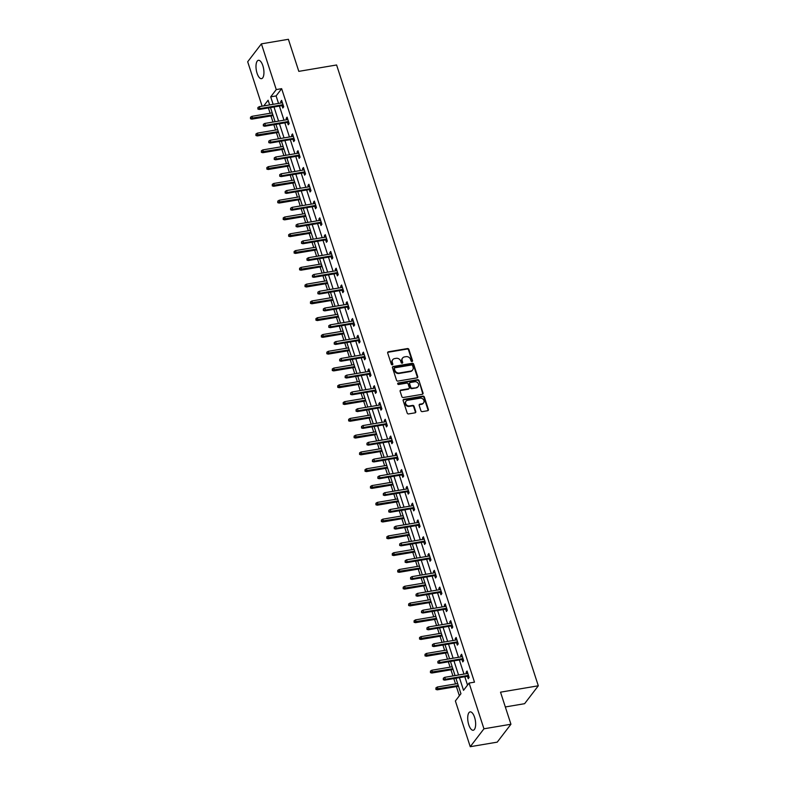 <?xml version="1.0" encoding="UTF-8"?>
<svg xmlns="http://www.w3.org/2000/svg" width="786" height="786" viewBox="0 0 786 786"><rect width="100%" height="100%" fill="white"/><g stroke="black" fill="none" stroke-linecap="round" stroke-linejoin="round"><path stroke-width="1.18" d="M412.021 361.521A0.815 0.707 37.4 0 0 412.522 360.656L408.877 349.436A1.169 1.012 37.4 0 0 407.472 348.562L388.402 351.784A1.169 1.012 37.4 0 0 387.685 353.012L391.33 364.232A0.815 0.707 37.4 0 0 392.725 364.606A0.815 0.707 37.4 0 0 392.813 363.987L392.342 362.533A3.753 3.223 37.4 0 1 392.754 359.683A3.753 3.223 37.4 0 1 394.641 358.583L396.223 358.318A3.753 3.223 37.4 0 1 400.713 361.118L401.184 362.572A0.815 0.707 37.4 0 0 402.579 362.945A0.815 0.707 37.4 0 0 402.668 362.326L402.196 360.872A3.753 3.223 37.4 0 1 402.609 358.013A3.753 3.223 37.4 0 1 404.495 356.913L406.077 356.648A3.753 3.223 37.4 0 1 410.567 359.457L411.039 360.912A0.815 0.707 37.4 0 0 412.021 361.521M412.188 361.472A0.815 0.707 37.4 0 0 412.159 361.138L408.514 349.917A1.169 1.012 37.4 0 0 407.109 349.043L388.029 352.266A1.169 1.012 37.4 0 0 387.675 352.403M392.479 364.802A0.815 0.707 37.4 0 0 392.44 364.468L392.342 362.533M402.334 363.142A0.815 0.707 37.4 0 0 402.304 362.808L402.196 360.872M468.79 724.849A9.314 3.714 80.4 0 1 470.126 711.89A9.314 3.714 80.4 0 1 474.567 717.294A9.314 3.714 80.4 0 1 473.231 730.253A9.314 3.714 80.4 0 1 468.79 724.849M257.071 73.265A9.314 3.714 80.4 0 1 258.417 60.306A9.314 3.714 80.4 0 1 262.858 65.71A9.314 3.714 80.4 0 1 261.512 78.669A9.314 3.714 80.4 0 1 257.071 73.265M420.913 410.734A1.169 1.012 37.4 0 0 422.318 411.618L427.672 410.714A1.169 1.012 37.4 0 0 428.39 409.477L424.342 397.018A1.169 1.012 37.4 0 0 422.937 396.134L403.857 399.357A1.169 1.012 37.4 0 0 403.139 400.595L407.197 413.053A1.169 1.012 37.4 0 0 408.592 413.927L415.057 412.837A1.169 1.012 37.4 0 0 415.774 411.609L414.045 406.274A1.169 1.012 37.4 0 0 412.64 405.399L409.437 405.94A3.134 2.692 37.4 0 1 407.6 400.29L420.156 398.168A3.134 2.692 37.4 0 1 421.994 403.817L419.901 404.171A1.169 1.012 37.4 0 0 419.184 405.409L420.913 410.734M262.121 106.179L247.688 61.76L261.404 43.859L288.393 39.3L298.808 71.359L336.595 64.983L538.312 685.795L500.525 692.171L510.939 724.24L483.95 728.799L470.244 746.7L455.379 700.974L460.94 693.714L455.919 678.249M261.404 43.859L276.259 89.584L270.698 96.845L273.135 104.322M459.417 677.65L463.534 690.324L469.095 683.063L474.489 682.16L281.653 88.671L276.259 89.584M469.095 683.063L483.95 728.799M417.002 377.87A1.169 1.012 37.4 0 0 417.72 376.632L413.662 364.173A1.169 1.012 37.4 0 0 412.267 363.289L393.187 366.512A1.169 1.012 37.4 0 0 392.469 367.75L396.517 380.208A1.169 1.012 37.4 0 0 397.922 381.092L417.002 377.87M419.007 380.591L423.055 393.049A1.169 1.012 37.4 0 1 422.337 394.287L403.257 397.51A1.169 1.012 37.4 0 1 401.862 396.635L400.123 391.3A1.169 1.012 37.4 0 1 400.84 390.062L408.573 388.756A1.169 1.012 37.4 0 0 409.29 387.527L408.14 383.981A1.169 1.012 37.4 0 0 406.745 383.106L398.689 384.472A0.815 0.707 37.4 0 1 398.207 382.988L417.602 379.717A1.169 1.012 37.4 0 1 419.007 380.591L422.681 393.54L423.055 393.049M505.319 706.958L524.596 703.696L538.312 685.795M281.653 88.671L276.102 95.931L278.529 103.418M279.394 106.071L283.982 120.199M284.846 122.852L289.435 136.98M290.299 139.633L294.888 153.771M295.752 156.424L300.34 170.552M301.205 173.205L305.793 187.333M306.658 189.996L311.246 204.124M312.111 206.777L316.709 220.905M317.564 223.558L322.162 237.686M323.017 240.349L327.615 254.477M328.469 257.13L333.067 271.258M333.932 273.911L338.52 288.04M339.385 290.702L343.973 304.83M344.838 307.483L349.426 321.612M350.291 324.264L354.879 338.393M355.744 341.055L360.332 355.184M361.196 357.836L365.785 371.965M366.649 374.617L371.238 388.746M372.102 391.408L376.69 405.537M377.555 408.189L382.143 422.318M383.008 424.971L387.596 439.099M388.461 441.761L393.059 455.89M393.914 458.543L398.512 472.671M399.367 475.324L403.965 489.452M404.829 492.115L409.418 506.243M410.282 508.896L414.87 523.024M415.735 525.677L420.323 539.815M421.188 542.468L425.776 556.596M426.641 559.249L431.229 573.377M432.094 576.03L436.682 590.168M437.547 592.821L442.135 606.949M442.999 609.602L447.588 623.73M448.452 626.393L453.041 640.521M453.905 643.174L458.493 657.302M459.358 659.955L463.956 674.083M464.811 676.746L467.532 685.107M282.017 105.629L282.793 108.026L283.726 106.817L281.624 100.362L280.7 101.571L281.152 102.966M287.47 122.41L288.256 124.807L289.179 123.599L287.077 117.143L286.153 118.352L286.605 119.757M292.923 139.191L293.709 141.598L294.632 140.38L292.53 133.925L291.606 135.133L292.058 136.538M298.375 155.982L299.161 158.379L300.085 157.171L297.982 150.716L297.059 151.924L297.521 153.319M303.828 172.763L304.614 175.16L305.538 173.952L303.445 167.497L302.512 168.705L302.974 170.11M309.291 189.544L310.067 191.951L310.991 190.733L308.898 184.278L307.965 185.496L308.426 186.891M314.744 206.335L315.52 208.732L316.444 207.524L314.351 201.069L313.418 202.277L313.879 203.672M320.197 223.116L320.973 225.513L321.896 224.305L319.804 217.85L318.88 219.058L319.332 220.463M325.65 239.897L326.426 242.304L327.349 241.086L325.257 234.631L324.333 235.849L324.785 237.244M331.103 256.688L331.879 259.085L332.802 257.877L330.71 251.422L329.786 252.63L330.238 254.025M336.555 273.469L337.332 275.866L338.265 274.658L336.162 268.203L335.239 269.411L335.691 270.816M342.008 290.25L342.784 292.657L343.718 291.449L341.615 284.984L340.692 286.202L341.144 287.597M347.461 307.041L348.237 309.438L349.171 308.23L347.068 301.775L346.145 302.983L346.597 304.388M352.914 323.822L353.69 326.219L354.624 325.011L352.521 318.556L351.597 319.764L352.049 321.169M358.367 340.613L359.153 343.01L360.076 341.802L357.974 335.347L357.05 336.555L357.502 337.951M363.82 357.394L364.606 359.791L365.529 358.583L363.427 352.128L362.503 353.336L362.955 354.741M369.273 374.175L370.059 376.573L370.982 375.364L368.88 368.909L367.956 370.118L368.418 371.523M374.726 390.966L375.512 393.364L376.435 392.155L374.342 385.7L373.409 386.909L373.871 388.304M380.178 407.747L380.964 410.145L381.888 408.936L379.795 402.481L378.862 403.69L379.324 405.095M385.641 424.528L386.417 426.926L387.341 425.717L385.248 419.262L384.315 420.471L384.776 421.876M391.094 441.319L391.87 443.717L392.794 442.508L390.701 436.053L389.768 437.262L390.229 438.657M396.547 458.1L397.323 460.498L398.247 459.289L396.154 452.834L395.23 454.043L395.682 455.448M402 474.882L402.776 477.279L403.699 476.07L401.607 469.615L400.683 470.824L401.135 472.229M407.453 491.672L408.229 494.07L409.152 492.861L407.06 486.406L406.136 487.615L406.588 489.01M412.905 508.454L413.682 510.851L414.615 509.642L412.512 503.187L411.589 504.396L412.041 505.801M418.358 525.235L419.135 527.642L420.068 526.423L417.965 519.968L417.042 521.177L417.494 522.582M423.811 542.026L424.587 544.423L425.521 543.214L423.418 536.759L422.495 537.968L422.947 539.363M429.264 558.807L430.05 561.204L430.974 559.996L428.871 553.54L427.948 554.749L428.399 556.154M434.717 575.588L435.503 577.995L436.427 576.777L434.324 570.322L433.4 571.53L433.852 572.935M440.17 592.379L440.956 594.776L441.879 593.568L439.777 587.113L438.853 588.321L439.305 589.716M445.623 609.16L446.409 611.557L447.332 610.349L445.24 603.894L444.306 605.102L444.768 606.507M451.076 625.941L451.862 628.348L452.785 627.13L450.692 620.675L449.759 621.893L450.221 623.288M456.538 642.732L457.314 645.129L458.238 643.921L456.145 637.466L455.212 638.674L455.674 640.069M461.991 659.513L462.767 661.91L463.691 660.702L461.598 654.247L460.665 655.455L461.127 656.86M467.444 676.294L468.22 678.701L469.144 677.483L467.051 671.028L466.127 672.246L466.579 673.641M268.39 107.928L270.119 113.263M270.983 115.915L272.978 122.056M273.842 124.709L275.572 130.044M276.436 132.696L278.431 138.837M279.295 141.5L281.024 146.825M281.889 149.487L283.884 155.628M284.748 158.281L286.477 163.616M287.342 166.268L289.336 172.409M290.201 175.062L291.93 180.397M292.795 183.05L294.789 189.19M295.654 191.853L297.383 197.188M298.248 199.841L300.242 205.981M301.107 208.634L302.836 213.969M303.701 216.622L305.695 222.762M306.56 225.415L308.289 230.75M309.153 233.413L311.148 239.543M312.013 242.206L313.752 247.541M314.606 250.194L316.601 256.334M317.465 258.987L319.204 264.322M320.059 266.975L322.064 273.115M322.918 275.768L324.657 281.103M325.522 283.766L327.516 289.906M328.371 292.559L330.11 297.894M330.975 300.547L332.969 306.687M333.834 309.34L335.563 314.675M336.428 317.328L338.422 323.468M339.287 326.121L341.016 331.456M341.881 334.119L343.875 340.259M344.74 342.912L346.469 348.247M347.333 350.9L349.328 357.041M350.192 359.693L351.922 365.028M352.786 367.681L354.781 373.822M355.645 376.484L357.375 381.809M358.239 384.472L360.234 390.613M361.098 393.265L362.827 398.6M363.692 401.253L365.687 407.394M366.551 410.046L368.28 415.381M369.145 418.034L371.139 424.175M372.004 426.837L373.733 432.162M374.598 434.825L376.592 440.966M377.457 443.618L379.186 448.953M380.051 451.606L382.045 457.747M382.91 460.4L384.649 465.734M385.504 468.387L387.498 474.528M388.363 477.19L390.102 482.516M390.956 485.178L392.961 491.319M393.815 493.972L395.555 499.307M396.419 501.959L398.414 508.1M399.268 510.753L401.007 516.088M401.872 518.74L403.866 524.881M404.721 527.544L406.46 532.869M407.325 535.531L409.319 541.672M410.184 544.325L411.913 549.66M412.778 552.312L414.772 558.453M415.637 561.106L417.366 566.441M418.231 569.093L420.225 575.234M421.09 577.897L422.819 583.222M423.683 585.884L425.678 592.025M426.543 594.678L428.272 600.013M429.136 602.665L431.131 608.806M431.995 611.459L433.725 616.794M434.589 619.447L436.584 625.587M437.448 628.25L439.178 633.585M440.042 636.238L442.037 642.378M442.901 645.031L444.63 650.366M445.495 653.019L447.489 659.159M448.354 661.812L450.083 667.147M450.948 669.81L452.942 675.94M453.807 678.603L455.546 683.938M456.401 686.591L459.378 695.748M510.939 724.24L497.233 742.141L470.244 746.7M269.627 104.911L268.105 100.235L263.762 105.904M455.055 675.587L450.457 661.458M449.602 658.806L445.004 644.677M444.149 642.024L439.551 627.896M438.686 625.234L434.098 611.105M433.233 608.452L428.645 594.324M427.781 591.671L423.192 577.533M422.328 574.88L417.739 560.752M416.875 558.099L412.286 543.971M411.422 541.308L406.834 527.18M405.969 524.527L401.381 510.399M400.516 507.746L395.928 493.618M395.063 490.955L390.475 476.827M389.61 474.174L385.022 460.046M384.158 457.393L379.559 443.265M378.705 440.602L374.107 426.474M373.252 423.821L368.654 409.693M367.789 407.04L363.201 392.912M362.336 390.249L357.748 376.121M356.883 373.468L352.295 359.34M351.43 356.687L346.842 342.558M345.978 339.896L341.389 325.768M340.525 323.115L335.936 308.986M335.072 306.334L330.484 292.205M329.619 289.543L325.031 275.414M324.166 272.762L319.578 258.633M318.713 255.981L314.125 241.852M313.26 239.19L308.662 225.061M307.807 222.409L303.209 208.28M302.355 205.627L297.756 191.499M296.902 188.837L292.304 174.708M291.439 172.055L286.851 157.927M285.986 155.274L281.398 141.136M280.533 138.483L275.945 124.355M275.08 121.702L270.492 107.574M273.99 106.984L278.588 121.113M279.443 123.766L284.041 137.894M284.905 140.547L289.494 154.675M290.358 157.338L294.947 171.466M295.811 174.119L300.399 188.247M301.264 190.9L305.852 205.028M306.717 207.691L311.305 221.819M312.17 224.472L316.758 238.6M317.623 241.253L322.211 255.381M323.075 258.044L327.664 272.172M328.528 274.825L333.117 288.953M333.981 291.606L338.57 305.734M339.434 308.397L344.032 322.525M344.887 325.178L349.485 339.306M350.34 341.959L354.938 356.087M355.803 358.75L360.391 372.878M361.255 375.531L365.844 389.66M366.708 392.312L371.297 406.45M372.161 409.103L376.749 423.232M377.614 425.884L382.202 440.013M383.067 442.675L387.655 456.804M388.52 459.456L393.108 473.585M393.973 476.237L398.561 490.366M399.426 493.028L404.014 507.157M404.878 509.809L409.467 523.938M410.331 526.591L414.929 540.719M415.784 543.381L420.382 557.51M421.237 560.163L425.835 574.291M426.69 576.944L431.288 591.072M432.153 593.735L436.741 607.863M437.606 610.516L442.194 624.644M443.058 627.297L447.647 641.425M448.511 644.088L453.1 658.216M453.964 660.869L458.552 674.997M276.102 95.931L270.698 96.845M280.7 101.571L281.948 101.355M286.153 118.352L287.401 118.146M291.606 135.133L292.854 134.927M297.059 151.924L298.316 151.708M302.512 168.705L303.769 168.499M307.965 185.496L309.222 185.28M313.418 202.277L314.675 202.061M318.88 219.058L320.128 218.852M324.333 235.849L325.581 235.633M329.786 252.63L331.034 252.414M335.239 269.411L336.487 269.205M340.692 286.202L341.939 285.986M346.145 302.983L347.392 302.767M351.597 319.764L352.845 319.558M357.05 336.555L358.298 336.339M362.503 353.336L363.751 353.12M367.956 370.118L369.204 369.911M373.409 386.909L374.667 386.692M378.862 403.69L380.119 403.483M384.315 420.471L385.572 420.264M389.768 437.262L391.025 437.045M395.23 454.043L396.478 453.836M400.683 470.824L401.931 470.618M406.136 487.615L407.384 487.399M411.589 504.396L412.837 504.19M417.042 521.177L418.29 520.971M422.495 537.968L423.742 537.752M427.948 554.749L429.195 554.543M433.4 571.53L434.648 571.324M438.853 588.321L440.101 588.105M444.306 605.102L445.564 604.896M449.759 621.893L451.017 621.677M455.212 638.674L456.47 638.458M460.665 655.455L461.922 655.249M466.127 672.246L467.375 672.03M402.442 358.269A3.753 3.223 37.4 0 0 402.245 358.504A3.753 3.223 37.4 0 0 401.833 361.354M392.587 359.939A3.753 3.223 37.4 0 0 392.391 360.165A3.753 3.223 37.4 0 0 391.968 363.014M417.356 377.732A1.169 1.012 37.4 0 0 417.346 377.113L413.298 364.655A1.169 1.012 37.4 0 0 411.893 363.78L392.823 366.993A1.169 1.012 37.4 0 0 392.46 367.131M412.562 365.578A0.815 0.707 37.4 0 0 411.579 364.969L394.837 367.799A0.815 0.707 37.4 0 0 394.336 368.663L394.827 370.186A3.753 3.223 37.4 0 0 399.317 372.996L410.764 371.061A3.753 3.223 37.4 0 0 412.64 369.96A3.753 3.223 37.4 0 0 413.063 367.111L412.562 365.578M394.307 368.329A0.815 0.707 37.4 0 0 393.963 369.145L394.336 368.663M412.444 370.196A3.753 3.223 37.4 0 1 412.277 370.452A3.753 3.223 37.4 0 1 410.39 371.552L398.954 373.478A3.753 3.223 37.4 0 1 394.464 370.678L393.963 369.145M422.691 394.15A1.169 1.012 37.4 0 0 422.681 393.54M408.936 388.618A1.169 1.012 37.4 0 1 408.209 389.237L400.467 390.544A1.169 1.012 37.4 0 0 400.113 390.681M418.633 381.072A1.169 1.012 37.4 0 0 417.228 380.198L397.834 383.47A0.815 0.707 37.4 0 0 397.677 383.519M416.6 387.4A3.134 2.692 37.4 0 0 414.772 381.75L410.341 382.497A1.169 1.012 37.4 0 0 409.624 383.735L410.773 387.272A1.169 1.012 37.4 0 0 412.178 388.146L416.236 387.891A3.134 2.692 37.4 0 0 417.975 386.712M409.614 383.116A1.169 1.012 37.4 0 0 409.26 384.216L409.624 383.735M416.236 387.891L411.805 388.638A1.169 1.012 37.4 0 1 410.41 387.753L409.26 384.216M423.359 403.13A3.134 2.692 37.4 0 1 421.62 404.299L419.528 404.652A1.169 1.012 37.4 0 0 419.174 404.79M405.861 401.459A3.134 2.692 37.4 0 0 409.064 406.421L409.437 405.94M415.421 412.709A1.169 1.012 37.4 0 0 415.411 412.09L413.672 406.755A1.169 1.012 37.4 0 0 412.267 405.881L409.064 406.421M428.026 410.577A1.169 1.012 37.4 0 0 428.016 409.958L423.968 397.5A1.169 1.012 37.4 0 0 422.563 396.616L403.493 399.838A1.169 1.012 37.4 0 0 403.13 399.976M250.498 117.193L250.479 118.755L250.498 117.193L251.913 116.338L252.542 118.273L251.874 119.148L273.086 115.562M250.852 118.273L272.85 114.844M251.913 116.338L272.221 112.909M251.874 119.148L250.479 118.755M258.26 108.596L257.906 107.515L257.887 109.077L259.95 108.596L259.321 106.66L282.41 102.76M283.039 104.695L259.95 108.596L259.282 109.46L283.265 105.412M257.887 109.077L259.282 109.46M259.321 106.66L257.906 107.515M255.951 133.984L255.931 135.536L255.951 133.984L257.366 133.119L257.995 135.054L257.327 135.929L278.539 132.343M256.305 135.054L278.303 131.626M257.366 133.119L277.674 129.69M257.327 135.929L255.931 135.536M261.404 150.765L261.384 152.327L261.404 150.765L262.819 149.9L263.448 151.845L262.779 152.71L283.992 149.134M261.758 151.845L283.766 148.407M262.819 149.9L283.127 146.471M262.779 152.71L261.384 152.327M263.713 125.377L263.359 124.306L263.339 125.858L265.403 125.377L264.774 123.441L287.863 119.541M288.491 121.476L265.403 125.377L264.735 126.251L288.727 122.203M263.339 125.858L264.735 126.251M264.774 123.441L263.359 124.306M269.166 142.158L268.812 141.087L268.792 142.649L270.856 142.158L270.227 140.222L293.316 136.332M293.944 138.267L270.856 142.158L270.188 143.032L294.18 138.984M268.792 142.649L270.188 143.032M270.227 140.222L268.812 141.087M266.857 167.546L266.837 169.108L266.857 167.546L268.272 166.691L268.9 168.626L268.232 169.501L289.445 165.915M267.211 168.626L289.219 165.198M268.272 166.691L288.59 163.262M268.232 169.501L266.837 169.108M272.31 184.337L272.29 185.899L272.31 184.337L273.725 183.472L274.353 185.408L273.685 186.282L294.897 182.696M272.663 185.408L294.671 181.979M273.725 183.472L294.043 180.043M273.685 186.282L272.29 185.899M277.772 201.118L277.743 202.68L277.772 201.118L279.177 200.253L279.806 202.199L279.138 203.063L300.36 199.487M278.116 202.199L300.124 198.76M279.177 200.253L299.495 196.824M279.138 203.063L277.743 202.68M274.619 158.949L274.275 157.868L274.245 159.43L276.308 158.949L275.68 157.013L298.768 153.113M299.397 155.048L276.308 158.949L275.64 159.813L299.633 155.766M274.245 159.43L275.64 159.813M275.68 157.013L274.275 157.868M280.071 175.73L279.728 174.659L279.708 176.211L281.761 175.73L281.133 173.794L304.221 169.894M304.85 171.829L281.761 175.73L281.103 176.604L305.086 172.556M279.708 176.211L281.103 176.604M281.133 173.794L279.728 174.659M285.524 192.521L285.18 191.44L285.161 193.002L287.214 192.521L286.585 190.576L309.674 186.685M310.303 188.62L287.214 192.521L286.556 193.385L310.539 189.338M285.161 193.002L286.556 193.385M286.585 190.576L285.18 191.44M290.977 209.302L290.633 208.221L290.614 209.783L292.677 209.302L292.038 207.366L315.127 203.466M315.756 205.401L292.677 209.302L292.009 210.176L315.992 206.119M290.614 209.783L292.009 210.176M292.038 207.366L290.633 208.221M296.43 226.083L296.086 225.012L296.067 226.565L298.13 226.083L297.501 224.148L320.58 220.247M321.209 222.183L298.13 226.083L297.462 226.958L321.445 222.91M296.067 226.565L297.462 226.958M297.501 224.148L296.086 225.012M301.893 242.874L301.539 241.793L301.519 243.355L303.583 242.874L302.954 240.929L326.033 237.038M326.662 238.973L303.583 242.874L302.915 243.739L326.897 239.691M301.519 243.355L302.915 243.739M302.954 240.929L301.539 241.793M307.346 259.655L306.992 258.574L306.972 260.137L309.036 259.655L308.407 257.72L331.486 253.819M332.114 255.755L309.036 259.655L308.367 260.53L332.35 256.472M306.972 260.137L308.367 260.53M308.407 257.72L306.992 258.574M312.799 276.436L312.445 275.365L312.425 276.927L314.488 276.436L313.86 274.501L336.939 270.6M337.567 272.536L314.488 276.436L313.82 277.311L337.803 273.263M312.425 276.927L313.82 277.311M313.86 274.501L312.445 275.365M318.251 293.227L317.898 292.146L317.878 293.709L319.941 293.227L319.312 291.282L342.391 287.391M343.02 289.327L319.941 293.227L319.273 294.092L343.256 290.044M317.878 293.709L319.273 294.092M319.312 291.282L317.898 292.146M323.704 310.008L323.351 308.927L323.331 310.49L325.394 310.008L324.765 308.073L347.854 304.172M348.483 306.108L325.394 310.008L324.726 310.883L348.709 306.825M323.331 310.49L324.726 310.883M324.765 308.073L323.351 308.927M329.157 326.789L328.803 325.718L328.784 327.281L330.847 326.789L330.218 324.854L353.307 320.953M353.936 322.889L330.847 326.789L330.179 327.664L354.162 323.616M328.784 327.281L330.179 327.664M330.218 324.854L328.803 325.718M334.61 343.58L334.256 342.5L334.237 344.062L336.3 343.58L335.671 341.645L358.76 337.744M359.389 339.68L336.3 343.58L335.632 344.445L359.615 340.397M334.237 344.062L335.632 344.445M335.671 341.645L334.256 342.5M340.063 360.361L339.709 359.281L339.69 360.843L341.753 360.361L341.124 358.426L364.213 354.525M364.842 356.461L341.753 360.361L341.085 361.236L365.077 357.178M339.69 360.843L341.085 361.236M341.124 358.426L339.709 359.281M345.516 377.142L345.172 376.072L345.142 377.634L347.206 377.142L346.577 375.207L369.666 371.306M370.294 373.252L347.206 377.142L346.538 378.017L370.53 373.969M345.142 377.634L346.538 378.017M346.577 375.207L345.172 376.072M350.969 393.933L350.625 392.853L350.595 394.415L352.659 393.933L352.03 391.998L375.119 388.097M375.747 390.033L352.659 393.933L351.99 394.798L375.983 390.75M350.595 394.415L351.99 394.798M352.03 391.998L350.625 392.853M356.422 410.714L356.078 409.644L356.058 411.196L358.111 410.714L357.483 408.779L380.571 404.878M381.2 406.814L358.111 410.714L357.453 411.589L381.436 407.531M356.058 411.196L357.453 411.589M357.483 408.779L356.078 409.644M361.874 427.496L361.531 426.425L361.511 427.987L363.574 427.496L362.935 425.56L386.024 421.66M386.653 423.605L363.574 427.496L362.906 428.37L386.889 424.322M361.511 427.987L362.906 428.37M362.935 425.56L361.531 426.425M367.327 444.286L366.983 443.206L366.964 444.768L369.027 444.286L368.398 442.351L391.477 438.45M392.106 440.386L369.027 444.286L368.359 445.151L392.342 441.103M366.964 444.768L368.359 445.151M368.398 442.351L366.983 443.206M372.79 461.068L372.436 459.997L372.417 461.549L374.48 461.068L373.851 459.132L396.93 455.232M397.559 457.167L374.48 461.068L373.812 461.942L397.795 457.884M372.417 461.549L373.812 461.942M373.851 459.132L372.436 459.997M283.225 217.899L283.196 219.461L283.225 217.899L284.63 217.044L285.259 218.98L284.591 219.854L305.813 216.268M283.569 218.98L305.577 215.551M284.63 217.044L304.948 213.615M284.591 219.854L283.196 219.461M288.678 234.69L288.659 236.252L288.678 234.69L290.083 233.825L290.712 235.761L290.054 236.635L311.266 233.049M289.022 235.761L311.03 232.332M290.083 233.825L310.401 230.396M290.054 236.635L288.659 236.252M294.131 251.471L294.111 253.033L294.131 251.471L295.536 250.616L296.175 252.552L295.507 253.416L316.719 249.84M294.475 252.552L316.483 249.113M295.536 250.616L315.854 247.177M295.507 253.416L294.111 253.033M299.584 268.252L299.564 269.814L299.584 268.252L300.999 267.397L301.627 269.333L300.959 270.207L322.172 266.621M299.928 269.333L321.936 265.904M300.999 267.397L321.307 263.968M300.959 270.207L299.564 269.814M305.037 285.043L305.017 286.605L305.037 285.043L306.452 284.178L307.08 286.114L306.412 286.988L327.624 283.402M305.381 286.114L327.389 282.685M306.452 284.178L326.76 280.749M306.412 286.988L305.017 286.605M310.49 301.824L310.47 303.386L310.49 301.824L311.904 300.969L312.533 302.905L311.865 303.769L333.077 300.193M310.843 302.905L332.842 299.476M311.904 300.969L332.213 297.53M311.865 303.769L310.47 303.386M315.943 318.615L315.923 320.167L315.943 318.615L317.357 317.75L317.986 319.686L317.318 320.56L338.53 316.974M316.296 319.686L338.294 316.257M317.357 317.75L337.666 314.321M317.318 320.56L315.923 320.167M321.395 335.396L321.376 336.958L321.395 335.396L322.81 334.531L323.439 336.467L322.771 337.341L343.983 333.755M321.749 336.467L343.747 333.038M322.81 334.531L343.118 331.103M322.771 337.341L321.376 336.958M326.848 352.177L326.829 353.739L326.848 352.177L328.263 351.322L328.892 353.258L328.224 354.122L349.436 350.546M327.202 353.258L349.2 349.829M328.263 351.322L348.571 347.884M328.224 354.122L326.829 353.739M332.301 368.968L332.281 370.52L332.301 368.968L333.716 368.103L334.345 370.039L333.677 370.913L354.889 367.327M332.655 370.039L354.663 366.61M333.716 368.103L354.024 364.675M333.677 370.913L332.281 370.52M337.754 385.749L337.734 387.311L337.754 385.749L339.169 384.885L339.798 386.82L339.13 387.695L360.342 384.108M338.108 386.82L360.116 383.391M339.169 384.885L359.487 381.456M339.13 387.695L337.734 387.311M343.207 402.53L343.187 404.092L343.207 402.53L344.622 401.675L345.25 403.611L344.582 404.476L365.795 400.899M343.561 403.611L365.569 400.182M344.622 401.675L364.94 398.237M344.582 404.476L343.187 404.092M348.67 419.321L348.64 420.874L348.67 419.321L350.075 418.457L350.703 420.392L350.035 421.267L371.257 417.68M349.013 420.392L371.021 416.963M350.075 418.457L370.393 415.028M350.035 421.267L348.64 420.874M354.122 436.102L354.093 437.664L354.122 436.102L355.527 435.238L356.156 437.173L355.488 438.048L376.71 434.462M354.466 437.173L376.474 433.744M355.527 435.238L375.846 431.809M355.488 438.048L354.093 437.664M359.575 452.883L359.556 454.446L359.575 452.883L360.98 452.029L361.609 453.964L360.951 454.829L382.163 451.252M359.919 453.964L381.927 450.535M360.98 452.029L381.298 448.6M360.951 454.829L359.556 454.446M365.028 469.674L365.009 471.227L365.028 469.674L366.433 468.81L367.062 470.745L366.404 471.62L387.616 468.034M365.372 470.745L387.38 467.316M366.433 468.81L386.751 465.381M366.404 471.62L365.009 471.227M370.481 486.455L370.461 488.018L370.481 486.455L371.896 485.591L372.525 487.526L371.857 488.401L393.069 484.815M370.825 487.526L392.833 484.097M371.896 485.591L392.204 482.162M371.857 488.401L370.461 488.018M375.934 503.237L375.914 504.799L375.934 503.237L377.349 502.382L377.978 504.317L377.309 505.182L398.522 501.606M376.278 504.317L398.286 500.888M377.349 502.382L397.657 498.953M377.309 505.182L375.914 504.799M381.387 520.027L381.367 521.58L381.387 520.027L382.802 519.163L383.43 521.098L382.762 521.973L403.975 518.387M381.741 521.098L403.739 517.669M382.802 519.163L403.11 515.734M382.762 521.973L381.367 521.58M386.84 536.809L386.82 538.371L386.84 536.809L388.255 535.944L388.883 537.889L388.215 538.754L409.427 535.178M387.193 537.889L409.192 534.451M388.255 535.944L408.563 532.515M388.215 538.754L386.82 538.371M392.293 553.59L392.273 555.152L392.293 553.59L393.707 552.735L394.336 554.67L393.668 555.545L414.88 551.959M392.646 554.67L414.644 551.241M393.707 552.735L414.016 549.306M393.668 555.545L392.273 555.152M397.745 570.381L397.726 571.933L397.745 570.381L399.16 569.516L399.789 571.451L399.121 572.326L420.333 568.74M398.099 571.451L420.097 568.023M399.16 569.516L419.469 566.087M399.121 572.326L397.726 571.933M403.198 587.162L403.179 588.724L403.198 587.162L404.613 586.297L405.242 588.242L404.574 589.107L425.786 585.531M403.552 588.242L425.55 584.804M404.613 586.297L424.921 582.868M404.574 589.107L403.179 588.724M408.651 603.943L408.632 605.505L408.651 603.943L410.066 603.088L410.695 605.024L410.027 605.898L431.239 602.312M409.005 605.024L431.013 601.595M410.066 603.088L430.384 599.659M410.027 605.898L408.632 605.505M414.104 620.734L414.084 622.296L414.104 620.734L415.519 619.869L416.148 621.805L415.48 622.679L436.692 619.093M414.458 621.805L436.466 618.376M415.519 619.869L435.837 616.44M415.48 622.679L414.084 622.296M378.243 477.849L377.889 476.778L377.87 478.34L379.933 477.849L379.304 475.913L402.383 472.013M403.012 473.958L379.933 477.849L379.265 478.723L403.247 474.675M377.87 478.34L379.265 478.723M379.304 475.913L377.889 476.778M383.696 494.64L383.342 493.559L383.322 495.121L385.386 494.64L384.757 492.704L407.836 488.804M408.465 490.739L385.386 494.64L384.718 495.504L408.7 491.456M383.322 495.121L384.718 495.504M384.757 492.704L383.342 493.559M389.149 511.421L388.795 510.35L388.775 511.902L390.839 511.421L390.21 509.485L413.289 505.585M413.917 507.52L390.839 511.421L390.17 512.295L414.153 508.237M388.775 511.902L390.17 512.295M390.21 509.485L388.795 510.35M394.601 528.202L394.248 527.131L394.228 528.693L396.291 528.202L395.663 526.266L418.742 522.376M419.38 524.311L396.291 528.202L395.623 529.076L419.606 525.028M394.228 528.693L395.623 529.076M395.663 526.266L394.248 527.131M400.054 544.993L399.701 543.912L399.681 545.474L401.744 544.993L401.115 543.057L424.204 539.157M424.833 541.092L401.744 544.993L401.076 545.857L425.059 541.809M399.681 545.474L401.076 545.857M401.115 543.057L399.701 543.912M405.507 561.774L405.154 560.703L405.134 562.255L407.197 561.774L406.568 559.838L429.657 555.938M430.286 557.873L407.197 561.774L406.529 562.648L430.512 558.6M405.134 562.255L406.529 562.648M406.568 559.838L405.154 560.703M410.96 578.555L410.606 577.484L410.587 579.046L412.65 578.555L412.021 576.619L435.11 572.729M435.739 574.664L412.65 578.555L411.982 579.429L435.975 575.381M410.587 579.046L411.982 579.429M412.021 576.619L410.606 577.484M416.413 595.346L416.069 594.265L416.04 595.827L418.103 595.346L417.474 593.41L440.563 589.51M441.192 591.445L418.103 595.346L417.435 596.21L441.427 592.163M416.04 595.827L417.435 596.21M417.474 593.41L416.069 594.265M421.866 612.127L421.522 611.056L421.493 612.608L423.556 612.127L422.927 610.191L446.016 606.291M446.645 608.226L423.556 612.127L422.888 613.001L446.88 608.953M421.493 612.608L422.888 613.001M422.927 610.191L421.522 611.056M419.557 637.515L419.537 639.077L419.557 637.515L420.972 636.65L421.601 638.596L420.932 639.46L442.145 635.884M419.911 638.596L441.919 635.157M420.972 636.65L441.29 633.221M420.932 639.46L419.537 639.077M427.319 628.918L426.975 627.837L426.955 629.399L429.009 628.918L428.38 626.973L451.469 623.082M452.097 625.017L429.009 628.918L428.35 629.783L452.333 625.735M426.955 629.399L428.35 629.783M428.38 626.973L426.975 627.837M425.02 654.296L424.99 655.858L425.02 654.296L426.425 653.441L427.053 655.377L426.385 656.251L447.607 652.665M425.364 655.377L447.372 651.948M426.425 653.441L446.743 650.012M426.385 656.251L424.99 655.858M432.772 645.699L432.428 644.618L432.408 646.18L434.462 645.699L433.833 643.763L456.921 639.863M457.55 641.798L434.462 645.699L433.803 646.573L457.786 642.516M432.408 646.18L433.803 646.573M433.833 643.763L432.428 644.618M430.473 671.087L430.453 672.649L430.473 671.087L431.878 670.222L432.506 672.158L431.848 673.032L453.06 669.446M430.816 672.158L452.824 668.729M431.878 670.222L452.196 666.793M431.848 673.032L430.453 672.649M438.224 662.48L437.881 661.409L437.861 662.962L439.924 662.48L439.295 660.545L462.374 656.644M463.003 658.58L439.924 662.48L439.256 663.355L463.239 659.307M437.861 662.962L439.256 663.355M439.295 660.545L437.881 661.409M435.925 687.868L435.906 689.43L435.925 687.868L437.33 687.013L437.959 688.949L437.301 689.813L458.513 686.237M436.269 688.949L458.277 685.51M437.33 687.013L457.649 683.574M437.301 689.813L435.906 689.43M443.677 679.271L443.333 678.19L443.314 679.752L445.377 679.271L444.748 677.326L467.827 673.435M468.456 675.37L445.377 679.271L444.709 680.136L468.692 676.088M443.314 679.752L444.709 680.136M444.748 677.326L443.333 678.19M411.893 363.78L412.267 363.289M394.464 370.678L394.827 370.186M410.39 371.552L410.764 371.061M411.805 388.638L412.178 388.146M402.245 358.504L402.609 358.013M412.277 370.452L412.64 369.96"/></g></svg>
